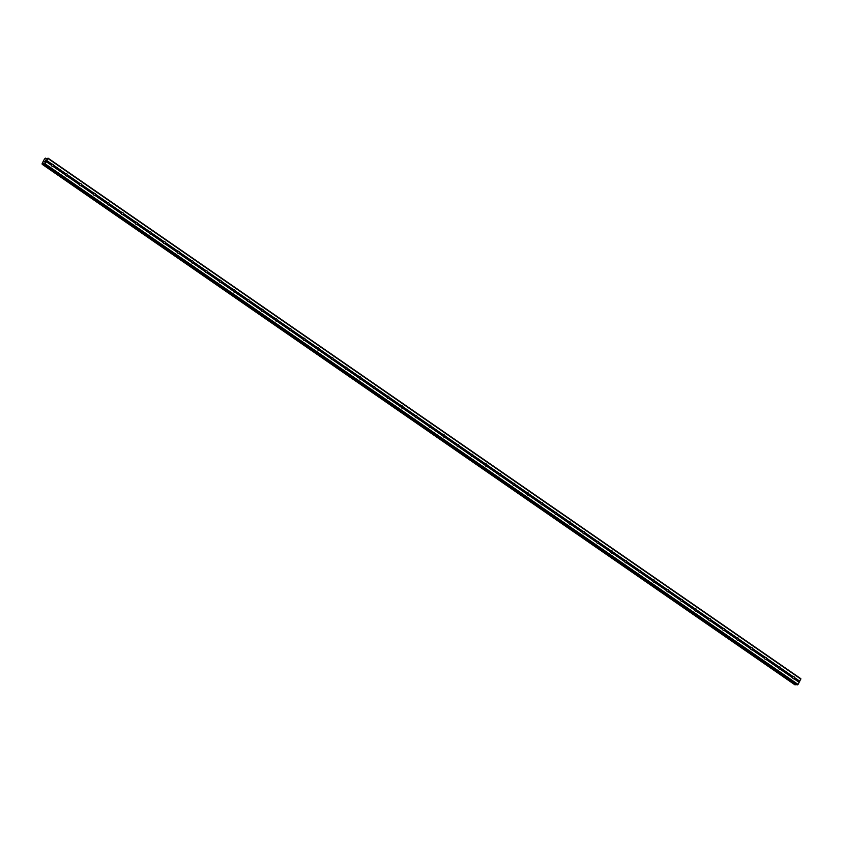 <?xml version="1.0" encoding="UTF-8"?>
<svg xmlns="http://www.w3.org/2000/svg" width="843" height="843" viewBox="0 0 843 843"><rect width="100%" height="100%" fill="white"/><g stroke="black" fill="none" stroke-linecap="round" stroke-linejoin="round"><path stroke-width="1.26" d="M794.57 677.614L794.496 677.814A1.096 0.948 -90.3 0 1 794.053 678.657L793.98 678.741A1.096 0.948 -90.3 0 1 792.673 677.835L792.599 677.646A1.096 0.948 -90.3 0 1 793.042 676.803L793.274 676.718A1.096 0.948 -90.3 0 1 794.57 677.614L799.744 681.197L800.829 678.689L48.051 158.157L46.091 159.127M780.586 667.951L780.513 668.141A1.096 0.948 -90.3 0 1 780.07 668.984L779.996 669.068A1.096 0.948 -90.3 0 1 778.69 668.172L778.616 667.983A1.096 0.948 -90.3 0 1 779.058 667.129L779.29 667.045A1.096 0.948 -90.3 0 1 780.586 667.951L793.274 676.718M766.603 658.278L766.529 658.467A1.096 0.948 -90.3 0 1 766.087 659.31L766.013 659.405A1.096 0.948 -90.3 0 1 764.706 658.499L764.633 658.309A1.096 0.948 -90.3 0 1 765.075 657.466L765.296 657.371A1.096 0.948 -90.3 0 1 766.603 658.278L779.29 667.045M752.62 648.604L752.546 648.804A1.096 0.948 -90.3 0 1 752.104 649.647L752.03 649.732A1.096 0.948 -90.3 0 1 750.723 648.836L750.649 648.636A1.096 0.948 -90.3 0 1 751.092 647.793L751.313 647.709A1.096 0.948 -90.3 0 1 752.62 648.604L765.296 657.371M738.637 638.941L738.563 639.131A1.096 0.948 -90.3 0 1 738.12 639.974L738.046 640.069A1.096 0.948 -90.3 0 1 736.74 639.163L736.666 638.973A1.096 0.948 -90.3 0 1 737.109 638.13L737.33 638.035A1.096 0.948 -90.3 0 1 738.637 638.941L751.313 647.709M724.653 629.268L724.58 629.468A1.096 0.948 -90.3 0 1 724.137 630.311L724.063 630.395A1.096 0.948 -90.3 0 1 722.757 629.489L722.672 629.3A1.096 0.948 -90.3 0 1 723.125 628.457L723.347 628.372A1.096 0.948 -90.3 0 1 724.653 629.268L737.33 638.035M710.67 619.605L710.596 619.795A1.096 0.948 -90.3 0 1 710.154 620.638L710.08 620.722A1.096 0.948 -90.3 0 1 708.773 619.826L708.689 619.637A1.096 0.948 -90.3 0 1 709.142 618.783L709.363 618.699A1.096 0.948 -90.3 0 1 710.67 619.605L723.347 628.372M696.687 609.932L696.613 610.121A1.096 0.948 -90.3 0 1 696.17 610.964L696.097 611.059A1.096 0.948 -90.3 0 1 694.79 610.153L694.706 609.963A1.096 0.948 -90.3 0 1 695.148 609.12L695.38 609.025A1.096 0.948 -90.3 0 1 696.687 609.932L709.363 618.699M682.704 600.258L682.63 600.458A1.096 0.948 -90.3 0 1 682.187 601.301L682.113 601.386A1.096 0.948 -90.3 0 1 680.807 600.49L680.722 600.29A1.096 0.948 -90.3 0 1 681.165 599.447L681.397 599.362A1.096 0.948 -90.3 0 1 682.704 600.258L695.38 609.025M668.72 590.595L668.647 590.785A1.096 0.948 -90.3 0 1 668.204 591.628L668.13 591.712A1.096 0.948 -90.3 0 1 666.824 590.817L666.739 590.627A1.096 0.948 -90.3 0 1 667.182 589.784L667.414 589.689A1.096 0.948 -90.3 0 1 668.72 590.595L681.397 599.362M654.737 580.922L654.663 581.112A1.096 0.948 -90.3 0 1 654.21 581.965L654.147 582.049A1.096 0.948 -90.3 0 1 652.84 581.143L652.756 580.953A1.096 0.948 -90.3 0 1 653.199 580.11L653.43 580.026A1.096 0.948 -90.3 0 1 654.737 580.922L667.414 589.689M640.754 571.248L640.68 571.449A1.096 0.948 -90.3 0 1 640.227 572.292L640.164 572.376A1.096 0.948 -90.3 0 1 638.857 571.48L638.773 571.28A1.096 0.948 -90.3 0 1 639.215 570.437L639.447 570.353A1.096 0.948 -90.3 0 1 640.754 571.248L653.43 580.026M626.77 561.586L626.686 561.775A1.096 0.948 -90.3 0 1 626.244 562.618L626.18 562.713A1.096 0.948 -90.3 0 1 624.874 561.807L624.789 561.617A1.096 0.948 -90.3 0 1 625.232 560.774L625.464 560.679A1.096 0.948 -90.3 0 1 626.77 561.586L639.447 570.353M612.787 551.912L612.703 552.112A1.096 0.948 -90.3 0 1 612.26 552.955L612.197 553.04A1.096 0.948 -90.3 0 1 610.89 552.144L610.806 551.944A1.096 0.948 -90.3 0 1 611.249 551.101L611.481 551.016A1.096 0.948 -90.3 0 1 612.787 551.912L625.464 560.679M598.804 542.249L598.72 542.439A1.096 0.948 -90.3 0 1 598.277 543.282L598.214 543.366A1.096 0.948 -90.3 0 1 596.907 542.47L596.823 542.281A1.096 0.948 -90.3 0 1 597.265 541.438L597.497 541.343A1.096 0.948 -90.3 0 1 598.804 542.249L611.481 551.016M584.821 532.576L584.736 532.765A1.096 0.948 -90.3 0 1 584.294 533.619L584.231 533.703A1.096 0.948 -90.3 0 1 582.924 532.797L582.84 532.607A1.096 0.948 -90.3 0 1 583.282 531.764L583.514 531.68A1.096 0.948 -90.3 0 1 584.821 532.576L597.497 541.343M570.837 522.902L570.753 523.103A1.096 0.948 -90.3 0 1 570.311 523.946L570.247 524.03A1.096 0.948 -90.3 0 1 568.941 523.134L568.856 522.934A1.096 0.948 -90.3 0 1 569.299 522.091L569.531 522.007A1.096 0.948 -90.3 0 1 570.837 522.902L583.514 531.68M556.854 513.239L556.77 513.429A1.096 0.948 -90.3 0 1 556.327 514.272L556.264 514.367A1.096 0.948 -90.3 0 1 554.957 513.461L554.873 513.271A1.096 0.948 -90.3 0 1 555.316 512.428L555.548 512.333A1.096 0.948 -90.3 0 1 556.854 513.239L569.531 522.007M542.871 503.566L542.787 503.766A1.096 0.948 -90.3 0 1 542.344 504.609L542.281 504.694A1.096 0.948 -90.3 0 1 540.974 503.787L540.89 503.598A1.096 0.948 -90.3 0 1 541.332 502.755L541.564 502.67A1.096 0.948 -90.3 0 1 542.871 503.566L555.548 512.333M528.888 493.903L528.803 494.093A1.096 0.948 -90.3 0 1 528.361 494.936L528.298 495.02A1.096 0.948 -90.3 0 1 526.991 494.124L526.907 493.935A1.096 0.948 -90.3 0 1 527.349 493.081L527.581 492.997A1.096 0.948 -90.3 0 1 528.888 493.903L541.564 502.67M514.904 484.23L514.82 484.419A1.096 0.948 -90.3 0 1 514.378 485.262L514.314 485.357A1.096 0.948 -90.3 0 1 513.008 484.451L512.923 484.261A1.096 0.948 -90.3 0 1 513.366 483.418L513.598 483.334A1.096 0.948 -90.3 0 1 514.904 484.23L527.581 492.997M500.921 474.556L500.837 474.757A1.096 0.948 -90.3 0 1 500.394 475.6L500.331 475.684A1.096 0.948 -90.3 0 1 499.024 474.788L498.94 474.588A1.096 0.948 -90.3 0 1 499.383 473.745L499.614 473.661A1.096 0.948 -90.3 0 1 500.921 474.556L513.598 483.334M486.938 464.893L486.854 465.083A1.096 0.948 -90.3 0 1 486.411 465.926L486.348 466.021A1.096 0.948 -90.3 0 1 485.041 465.115L484.957 464.925A1.096 0.948 -90.3 0 1 485.399 464.082L485.631 463.987A1.096 0.948 -90.3 0 1 486.938 464.893L499.614 473.661M472.955 455.22L472.87 455.42A1.096 0.948 -90.3 0 1 472.428 456.263L472.365 456.348A1.096 0.948 -90.3 0 1 471.058 455.441L470.974 455.252A1.096 0.948 -90.3 0 1 471.416 454.409L471.648 454.324A1.096 0.948 -90.3 0 1 472.955 455.22L485.631 463.987M458.971 445.557L458.887 445.747A1.096 0.948 -90.3 0 1 458.444 446.59L458.381 446.674A1.096 0.948 -90.3 0 1 457.075 445.778L456.99 445.589A1.096 0.948 -90.3 0 1 457.433 444.735L457.665 444.651A1.096 0.948 -90.3 0 1 458.971 445.557L471.648 454.324M444.988 435.884L444.904 436.073A1.096 0.948 -90.3 0 1 444.461 436.916L444.387 437.011A1.096 0.948 -90.3 0 1 443.091 436.105L443.007 435.915A1.096 0.948 -90.3 0 1 443.45 435.072L443.681 434.977A1.096 0.948 -90.3 0 1 444.988 435.884L457.665 444.651M431.005 426.21L430.921 426.41A1.096 0.948 -90.3 0 1 430.478 427.253L430.404 427.338A1.096 0.948 -90.3 0 1 429.108 426.442L429.024 426.242A1.096 0.948 -90.3 0 1 429.466 425.399L429.698 425.315A1.096 0.948 -90.3 0 1 431.005 426.21L443.681 434.977M417.011 416.547L416.937 416.737A1.096 0.948 -90.3 0 1 416.495 417.58L416.421 417.664A1.096 0.948 -90.3 0 1 415.125 416.769L415.041 416.579A1.096 0.948 -90.3 0 1 415.483 415.736L415.715 415.641A1.096 0.948 -90.3 0 1 417.011 416.547L429.698 425.315M403.028 406.874L402.954 407.074A1.096 0.948 -90.3 0 1 402.511 407.917L402.438 408.001A1.096 0.948 -90.3 0 1 401.142 407.095L401.057 406.906A1.096 0.948 -90.3 0 1 401.5 406.063L401.732 405.978A1.096 0.948 -90.3 0 1 403.028 406.874L415.715 415.641M389.044 397.211L388.971 397.401A1.096 0.948 -90.3 0 1 388.528 398.244L388.454 398.328A1.096 0.948 -90.3 0 1 387.158 397.432L387.074 397.232A1.096 0.948 -90.3 0 1 387.517 396.389L387.748 396.305A1.096 0.948 -90.3 0 1 389.044 397.211L401.732 405.978M375.061 387.538L374.987 387.727A1.096 0.948 -90.3 0 1 374.545 388.57L374.471 388.665A1.096 0.948 -90.3 0 1 373.175 387.759L373.091 387.569A1.096 0.948 -90.3 0 1 373.533 386.726L373.765 386.631A1.096 0.948 -90.3 0 1 375.061 387.538L387.748 396.305M361.078 377.864L361.004 378.064A1.096 0.948 -90.3 0 1 360.562 378.907L360.488 378.992A1.096 0.948 -90.3 0 1 359.192 378.096L359.107 377.896A1.096 0.948 -90.3 0 1 359.55 377.053L359.782 376.969A1.096 0.948 -90.3 0 1 361.078 377.864L373.765 386.631M347.095 368.201L347.021 368.391A1.096 0.948 -90.3 0 1 346.578 369.234L346.505 369.318A1.096 0.948 -90.3 0 1 345.209 368.423L345.124 368.233A1.096 0.948 -90.3 0 1 345.567 367.39L345.799 367.295A1.096 0.948 -90.3 0 1 347.095 368.201L359.782 376.969M333.111 358.528L333.038 358.718A1.096 0.948 -90.3 0 1 332.595 359.571L332.521 359.655A1.096 0.948 -90.3 0 1 331.225 358.749L331.141 358.56A1.096 0.948 -90.3 0 1 331.584 357.717L331.815 357.632A1.096 0.948 -90.3 0 1 333.111 358.528L345.799 367.295M319.128 348.854L319.054 349.055A1.096 0.948 -90.3 0 1 318.612 349.898L318.538 349.982A1.096 0.948 -90.3 0 1 317.242 349.086L317.158 348.886A1.096 0.948 -90.3 0 1 317.6 348.043L317.832 347.959A1.096 0.948 -90.3 0 1 319.128 348.854L331.815 357.632M305.145 339.192L305.071 339.381A1.096 0.948 -90.3 0 1 304.629 340.224L304.555 340.319A1.096 0.948 -90.3 0 1 303.259 339.413L303.174 339.223A1.096 0.948 -90.3 0 1 303.617 338.38L303.849 338.285A1.096 0.948 -90.3 0 1 305.145 339.192L317.832 347.959M291.162 329.518L291.088 329.718A1.096 0.948 -90.3 0 1 290.645 330.561L290.572 330.646A1.096 0.948 -90.3 0 1 289.275 329.75L289.191 329.55A1.096 0.948 -90.3 0 1 289.634 328.707L289.866 328.622A1.096 0.948 -90.3 0 1 291.162 329.518L303.849 338.285M277.178 319.855L277.105 320.045A1.096 0.948 -90.3 0 1 276.662 320.888L276.588 320.972A1.096 0.948 -90.3 0 1 275.292 320.077L275.208 319.887A1.096 0.948 -90.3 0 1 275.65 319.044L275.882 318.949A1.096 0.948 -90.3 0 1 277.178 319.855L289.866 328.622M263.195 310.182L263.121 310.372A1.096 0.948 -90.3 0 1 262.679 311.225L262.605 311.309A1.096 0.948 -90.3 0 1 261.309 310.403L261.225 310.213A1.096 0.948 -90.3 0 1 261.667 309.37L261.899 309.286A1.096 0.948 -90.3 0 1 263.195 310.182L275.882 318.949M249.212 300.508L249.138 300.709A1.096 0.948 -90.3 0 1 248.696 301.552L248.622 301.636A1.096 0.948 -90.3 0 1 247.315 300.74L247.241 300.54A1.096 0.948 -90.3 0 1 247.684 299.697L247.916 299.613A1.096 0.948 -90.3 0 1 249.212 300.508L261.899 309.286M235.229 290.846L235.155 291.035A1.096 0.948 -90.3 0 1 234.712 291.878L234.639 291.973A1.096 0.948 -90.3 0 1 233.332 291.067L233.258 290.877A1.096 0.948 -90.3 0 1 233.701 290.034L233.933 289.939A1.096 0.948 -90.3 0 1 235.229 290.846L247.916 299.613M221.245 281.172L221.172 281.372A1.096 0.948 -90.3 0 1 220.729 282.215L220.655 282.3A1.096 0.948 -90.3 0 1 219.349 281.393L219.275 281.204A1.096 0.948 -90.3 0 1 219.717 280.361L219.939 280.276A1.096 0.948 -90.3 0 1 221.245 281.172L233.933 289.939M207.262 271.509L207.188 271.699A1.096 0.948 -90.3 0 1 206.746 272.542L206.672 272.626A1.096 0.948 -90.3 0 1 205.365 271.731L205.292 271.541A1.096 0.948 -90.3 0 1 205.734 270.687L205.955 270.603A1.096 0.948 -90.3 0 1 207.262 271.509L219.939 280.276M193.279 261.836L193.205 262.025A1.096 0.948 -90.3 0 1 192.762 262.868L192.689 262.963A1.096 0.948 -90.3 0 1 191.382 262.057L191.308 261.867A1.096 0.948 -90.3 0 1 191.751 261.024L191.972 260.93A1.096 0.948 -90.3 0 1 193.279 261.836L205.955 270.603M179.296 252.162L179.222 252.363A1.096 0.948 -90.3 0 1 178.779 253.206L178.705 253.29A1.096 0.948 -90.3 0 1 177.399 252.394L177.315 252.194A1.096 0.948 -90.3 0 1 177.768 251.351L177.989 251.267A1.096 0.948 -90.3 0 1 179.296 252.162L191.972 260.93M165.312 242.499L165.239 242.689A1.096 0.948 -90.3 0 1 164.796 243.532L164.722 243.627A1.096 0.948 -90.3 0 1 163.416 242.721L163.331 242.531A1.096 0.948 -90.3 0 1 163.784 241.688L164.006 241.593A1.096 0.948 -90.3 0 1 165.312 242.499L177.989 251.267M151.329 232.826L151.255 233.026A1.096 0.948 -90.3 0 1 150.813 233.869L150.739 233.954A1.096 0.948 -90.3 0 1 149.432 233.047L149.348 232.858A1.096 0.948 -90.3 0 1 149.791 232.015L150.022 231.93A1.096 0.948 -90.3 0 1 151.329 232.826L164.006 241.593M137.346 223.163L137.272 223.353A1.096 0.948 -90.3 0 1 136.829 224.196L136.756 224.28A1.096 0.948 -90.3 0 1 135.449 223.384L135.365 223.195A1.096 0.948 -90.3 0 1 135.807 222.341L136.039 222.257A1.096 0.948 -90.3 0 1 137.346 223.163L150.022 231.93M123.363 213.49L123.289 213.679A1.096 0.948 -90.3 0 1 122.846 214.522L122.772 214.617A1.096 0.948 -90.3 0 1 121.466 213.711L121.381 213.521A1.096 0.948 -90.3 0 1 121.824 212.678L122.056 212.584A1.096 0.948 -90.3 0 1 123.363 213.49L136.039 222.257M109.379 203.816L109.305 204.017A1.096 0.948 -90.3 0 1 108.852 204.86L108.789 204.944A1.096 0.948 -90.3 0 1 107.483 204.048L107.398 203.848A1.096 0.948 -90.3 0 1 107.841 203.005L108.073 202.921A1.096 0.948 -90.3 0 1 109.379 203.816L122.056 212.584M95.396 194.153L95.322 194.343A1.096 0.948 -90.3 0 1 94.869 195.186L94.806 195.27A1.096 0.948 -90.3 0 1 93.499 194.375L93.415 194.185A1.096 0.948 -90.3 0 1 93.858 193.342L94.089 193.247A1.096 0.948 -90.3 0 1 95.396 194.153L108.073 202.921M81.413 184.48L81.328 184.67A1.096 0.948 -90.3 0 1 80.886 185.523L80.823 185.608A1.096 0.948 -90.3 0 1 79.516 184.701L79.432 184.512A1.096 0.948 -90.3 0 1 79.874 183.669L80.106 183.584A1.096 0.948 -90.3 0 1 81.413 184.48L94.089 193.247M67.429 174.807L67.345 175.007A1.096 0.948 -90.3 0 1 66.903 175.85L66.839 175.934A1.096 0.948 -90.3 0 1 65.533 175.038L65.448 174.838A1.096 0.948 -90.3 0 1 65.891 173.995L66.123 173.911A1.096 0.948 -90.3 0 1 67.429 174.807L80.106 183.584M52.003 166.187A1.096 0.948 -90.3 0 1 51.549 165.365L51.465 165.175A1.096 0.948 -90.3 0 1 51.908 164.332L52.14 164.237A1.096 0.948 -90.3 0 1 53.446 165.144L53.362 165.333A1.096 0.948 -90.3 0 1 52.919 166.176L52.856 166.271A1.096 0.948 -90.3 0 1 52.003 166.187M44.3 162.025L44.605 161.434L44.3 162.025M44.563 161.434L44.215 162.098L44.563 161.434M45.216 161.424L44.215 162.098M45.469 160.876L45.796 160.244L45.469 160.876M45.838 160.244L45.427 161.034M45.701 158.853L45.438 158.168L44.479 159.032L42.15 163.458L42.203 164.311L43.562 163.352L44.827 164.301L48.051 158.157M796.888 684.79L798.058 684.421L799.744 681.197M794.97 684.822L795.961 684.168M794.981 684.843L42.213 164.311L794.981 684.843M53.446 165.144L66.123 173.911M48.072 158.558L800.85 679.089M46.966 160.665L52.14 164.237M53.362 165.333L65.891 173.995M52.919 166.176L65.448 174.838M52.856 166.271L65.533 175.038M67.345 175.007L79.874 183.669M66.903 175.85L79.432 184.512M66.839 175.934L79.516 184.701M81.328 184.67L93.858 193.342M80.886 185.523L93.415 194.185M80.823 185.608L93.499 194.375M95.322 194.343L107.841 203.005M94.869 195.186L107.398 203.848M94.806 195.27L107.483 204.048M109.305 204.017L121.824 212.678M108.852 204.86L121.381 213.521M108.789 204.944L121.466 213.711M123.289 213.679L135.807 222.341M122.846 214.522L135.365 223.195M122.772 214.617L135.449 223.384M137.272 223.353L149.791 232.015M136.829 224.196L149.348 232.858M136.756 224.28L149.432 233.047M151.255 233.026L163.784 241.688M150.813 233.869L163.331 242.531M150.739 233.954L163.416 242.721M165.239 242.689L177.768 251.351M164.796 243.532L177.315 252.194M164.722 243.627L177.399 252.394M179.222 252.363L191.751 261.024M178.779 253.206L191.308 261.867M178.705 253.29L191.382 262.057M193.205 262.025L205.734 270.687M192.762 262.868L205.292 271.541M192.689 262.963L205.365 271.731M207.188 271.699L219.717 280.361M206.746 272.542L219.275 281.204M206.672 272.626L219.349 281.393M221.172 281.372L233.701 290.034M220.729 282.215L233.258 290.877M220.655 282.3L233.332 291.067M235.155 291.035L247.684 299.697M234.712 291.878L247.241 300.54M234.639 291.973L247.315 300.74M249.138 300.709L261.667 309.37M248.696 301.552L261.225 310.213M248.622 301.636L261.309 310.403M263.121 310.372L275.65 319.044M262.679 311.225L275.208 319.887M262.605 311.309L275.292 320.077M277.105 320.045L289.634 328.707M276.662 320.888L289.191 329.55M276.588 320.972L289.275 329.75M291.088 329.718L303.617 338.38M290.645 330.561L303.174 339.223M290.572 330.646L303.259 339.413M305.071 339.381L317.6 348.043M304.629 340.224L317.158 348.886M304.555 340.319L317.242 349.086M319.054 349.055L331.584 357.717M318.612 349.898L331.141 358.56M318.538 349.982L331.225 358.749M333.038 358.718L345.567 367.39M332.595 359.571L345.124 368.233M332.521 359.655L345.209 368.423M347.021 368.391L359.55 377.053M346.578 369.234L359.107 377.896M346.505 369.318L359.192 378.096M361.004 378.064L373.533 386.726M360.562 378.907L373.091 387.569M360.488 378.992L373.175 387.759M374.987 387.727L387.517 396.389M374.545 388.57L387.074 397.232M374.471 388.665L387.158 397.432M388.971 397.401L401.5 406.063M388.528 398.244L401.057 406.906M388.454 398.328L401.142 407.095M402.954 407.074L415.483 415.736M402.511 407.917L415.041 416.579M402.438 408.001L415.125 416.769M416.937 416.737L429.466 425.399M416.495 417.58L429.024 426.242M416.421 417.664L429.108 426.442M430.921 426.41L443.45 435.072M430.478 427.253L443.007 435.915M430.404 427.338L443.091 436.105M444.904 436.073L457.433 444.735M444.461 436.916L456.99 445.589M444.387 437.011L457.075 445.778M458.887 445.747L471.416 454.409M458.444 446.59L470.974 455.252M458.381 446.674L471.058 455.441M472.87 455.42L485.399 464.082M472.428 456.263L484.957 464.925M472.365 456.348L485.041 465.115M486.854 465.083L499.383 473.745M486.411 465.926L498.94 474.588M486.348 466.021L499.024 474.788M500.837 474.757L513.366 483.418M500.394 475.6L512.923 484.261M500.331 475.684L513.008 484.451M514.82 484.419L527.349 493.081M514.378 485.262L526.907 493.935M514.314 485.357L526.991 494.124M528.803 494.093L541.332 502.755M528.361 494.936L540.89 503.598M528.298 495.02L540.974 503.787M542.787 503.766L555.316 512.428M542.344 504.609L554.873 513.271M542.281 504.694L554.957 513.461M556.77 513.429L569.299 522.091M556.327 514.272L568.856 522.934M556.264 514.367L568.941 523.134M570.753 523.103L583.282 531.764M570.311 523.946L582.84 532.607M570.247 524.03L582.924 532.797M584.736 532.765L597.265 541.438M584.294 533.619L596.823 542.281M584.231 533.703L596.907 542.47M598.72 542.439L611.249 551.101M598.277 543.282L610.806 551.944M598.214 543.366L610.89 552.144M612.703 552.112L625.232 560.774M612.26 552.955L624.789 561.617M612.197 553.04L624.874 561.807M626.686 561.775L639.215 570.437M626.244 562.618L638.773 571.28M626.18 562.713L638.857 571.48M640.68 571.449L653.199 580.11M640.227 572.292L652.756 580.953M640.164 572.376L652.84 581.143M654.663 581.112L667.182 589.784M654.21 581.965L666.739 590.627M654.147 582.049L666.824 590.817M668.647 590.785L681.165 599.447M668.204 591.628L680.722 600.29M668.13 591.712L680.807 600.49M682.63 600.458L695.148 609.12M682.187 601.301L694.706 609.963M682.113 601.386L694.79 610.153M696.613 610.121L709.142 618.783M696.17 610.964L708.689 619.637M696.097 611.059L708.773 619.826M710.596 619.795L723.125 628.457M710.154 620.638L722.672 629.3M710.08 620.722L722.757 629.489M724.58 629.468L737.109 638.13M724.137 630.311L736.666 638.973M724.063 630.395L736.74 639.163M738.563 639.131L751.092 647.793M738.12 639.974L750.649 648.636M738.046 640.069L750.723 648.836M752.546 648.804L765.075 657.466M752.104 649.647L764.633 658.309M752.03 649.732L764.706 658.499M766.529 658.467L779.058 667.129M766.087 659.31L778.616 667.983M766.013 659.405L778.69 668.172M780.513 668.141L793.042 676.803M780.07 668.984L792.599 677.646M779.996 669.068L792.673 677.835M794.496 677.814L799.596 681.334M794.053 678.657L799.153 682.177M793.98 678.741L799.153 682.324M43.141 163.679L795.918 684.21M43.193 163.626L44.099 164.248M44.827 164.301L797.604 684.832M45.269 163.89L798.058 684.421M46.376 161.793L51.549 165.365M46.365 161.645L51.465 165.175M46.808 160.802L51.908 164.332M45.68 158.315L46.523 158.895M45.691 158.252L46.565 158.853L45.691 158.21M46.607 158.821L45.67 158.178L46.597 158.821M42.435 164.311L795.212 684.843M42.508 164.269L795.286 684.801M42.55 164.227L795.328 684.758M42.603 164.164L795.381 684.695M43.415 163.426L44.078 163.89M796.909 684.822L44.131 164.29L796.941 684.832"/></g></svg>
